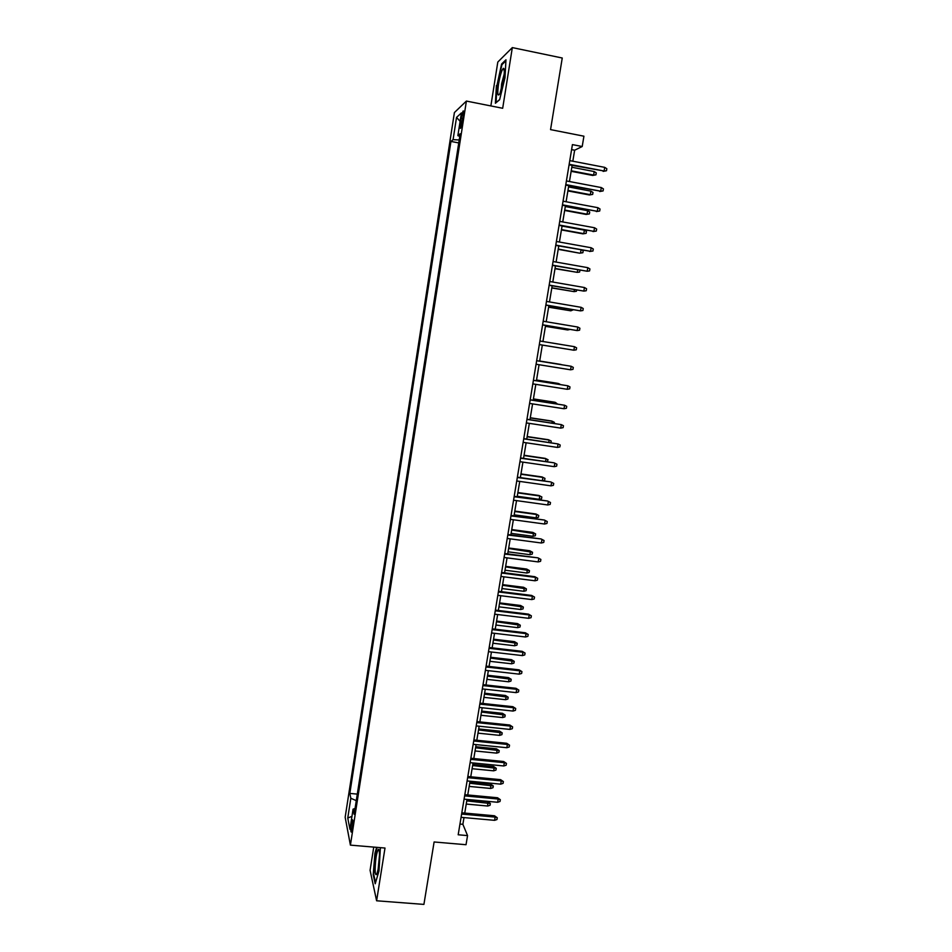 <?xml version="1.0" encoding="UTF-8"?>
<svg xmlns="http://www.w3.org/2000/svg" width="952" height="952" viewBox="0 0 952 952"><rect width="100%" height="100%" fill="white"/><g stroke="black" fill="none" stroke-linecap="round" stroke-linejoin="round"><path stroke-width="1.43" d="M352.335 828.347C353.085 822.409 353.061 819.541 352.3 819.743L351.371 823.48C350.633 829.394 350.645 832.262 351.419 832.072L352.335 828.347M373.743 847.09L370.078 870.307L376.611 900.782L423.914 904.4L434.112 841.973L466.028 844.721L467.551 835.594L462.874 824.313L463.993 817.589M454.401 112.562L345.159 817.244L350.407 845.126L466.397 101.067L454.401 112.562M466.397 101.067L502.68 108.278L512.331 47.6L497.801 62.058L490.863 105.934M512.331 47.6L562.251 58.012L550.553 129.615L583.921 136.196L582.207 146.513L572.426 144.609L458.186 834.773L467.551 835.594M461.173 118.274L460.47 122.844C459.864 127.223 459.935 128.984 460.685 128.139L463.243 116.418C463.85 112.038 463.767 110.277 463.029 111.134L461.173 118.274L462.898 118.619M355.048 808.522L353.073 809.152L354.144 814.329L460.173 133.756L457.876 135.648L459.757 136.386M353.073 809.152L349.943 829.299L347.766 818.006L350.824 798.276L349.824 793.421L450.95 141.42L453.081 139.646L456.532 117.417L461.422 112.895L457.876 135.648M376.611 900.782L385.001 848.042L350.407 845.126M572.818 161.209L574.639 150.214L582.207 146.513M464.743 813.079L467.004 799.43M467.741 794.968L470.026 781.223M470.752 776.784L473.049 762.945M473.787 758.554L476.095 744.607M476.809 740.251L479.142 726.209M479.856 721.89L482.2 707.752M482.914 703.48L485.27 689.236M485.972 685L488.352 670.66M489.054 666.459L491.446 652.013M492.136 647.848L494.54 633.318M495.23 629.189L497.658 614.552M498.336 610.458L500.776 595.714M501.454 591.668L503.905 576.829M504.572 572.818L507.059 557.872M507.713 553.897L510.212 538.844M510.855 534.917L513.366 519.768M514.02 515.877L516.543 500.609M517.186 496.765L519.732 481.403M520.363 477.595L522.934 462.125M523.552 458.352L526.135 442.775M526.753 439.05L529.348 423.366M529.966 419.689L532.584 403.886M533.191 400.245L535.821 384.346M536.416 380.752L539.07 364.735M539.665 361.177L542.331 345.088M542.926 341.506L545.591 325.394M546.198 321.752L548.876 305.64M549.482 301.927L552.16 285.814M552.791 282.03L555.456 265.917M556.099 262.062L558.764 245.961M559.419 242.034L562.085 225.933M562.751 221.935L565.417 205.834M566.095 201.764L568.76 185.664M569.451 181.523L572.116 165.422M571.605 149.619L574.639 150.214M459.959 824.051L462.874 824.313M459.197 139.968L453.081 139.646M458.733 142.919L450.95 141.42M357.297 794.111L349.824 793.421M350.824 798.276L356.274 800.632M460.113 121.309L456.532 117.417M347.766 818.006L351.954 816.352M496.408 85.573L495.397 103.256L499.622 99.722L504.988 77.802L505.964 59.797L501.609 64.022L496.908 85.668M376.647 847.339L374.933 853.278L373.22 874.674L375.207 883.753L379.003 870.925L380.395 847.661M502.442 64.201L501.609 64.022M569.082 164.839L604.092 171.003L569.177 164.291M604.71 167.362L606.84 168.73L606.495 170.753L604.092 171.003L604.71 167.362L569.784 160.626M606.495 170.753L603.128 171.384M594.203 171.55L596.273 172.883L595.952 174.835L592.691 175.442L593.608 175.085L594.203 171.55L571.819 167.255M595.952 174.835L593.608 175.085L571.224 170.801M592.691 175.442L571.14 171.312M503.548 79.54C504.62 72.126 504.56 68.389 503.382 68.306C501.704 70.008 500.086 75.256 498.539 84.074C497.206 94.165 497.694 97.271 499.978 93.403L503.548 79.54M504.215 74.018L501.609 83.835L501.121 90.273M496.063 102.697L496.92 85.525L501.966 64.653L505.905 60.845M499.669 99.555L495.944 102.673M379.503 854.456C379.432 850.874 379.063 849.172 378.396 849.339C376.54 852.397 375.445 859.097 375.124 869.438C375.255 874.519 375.873 875.888 377.004 873.555C378.551 868.7 379.384 862.333 379.503 854.456M379.515 854.884L378.123 869.366M375.528 882.647L373.708 874.317L375.362 853.563L377.147 847.387M565.726 185.093L600.688 191.185L565.809 184.593M601.295 187.568L603.425 188.912L603.092 190.924L600.688 191.185L601.295 187.568L566.416 180.951M603.092 190.924L599.724 191.519M562.394 205.263L597.297 211.308L562.465 204.835M597.904 207.691L600.034 209.023L599.7 211.023L597.297 211.308L597.904 207.691L563.06 201.193M599.7 211.023L596.345 211.57M559.062 225.374L593.917 231.36L559.121 225.005M594.524 227.754L596.654 229.063L596.309 231.062L593.917 231.36L594.524 227.754L559.716 221.376M596.309 231.062L592.977 231.574M555.742 245.414L590.549 251.34L555.789 245.104M591.156 247.746L593.286 249.031L592.941 251.019L590.549 251.34L591.156 247.746L556.396 241.487M592.941 251.019L589.621 251.495M590.906 191.15L592.989 192.459L592.656 194.41L589.419 194.97L590.323 194.672L590.906 191.15L568.558 186.925M592.656 194.41L590.323 194.672L567.963 190.459M589.419 194.97L567.892 190.924M587.634 210.678L589.716 211.963L589.383 213.914L586.158 214.438L587.051 214.188L587.634 210.678L565.298 206.536M589.383 213.914L587.051 214.188L564.715 210.059M586.158 214.438L564.655 210.463M584.373 230.146L586.444 231.407L586.123 233.347L582.898 233.847L583.778 233.645L584.373 230.146L562.061 226.076M586.123 233.347L583.778 233.645L561.478 229.587M582.898 233.847L561.418 229.932M582.124 250.15L583.195 250.792L582.862 252.72L579.661 253.184L558.253 249.043M582.862 252.72L580.53 253.03L581.041 249.959M579.661 253.184L558.205 249.341M552.434 265.394L587.194 271.249L552.481 265.132M587.789 267.667L589.919 268.928L589.585 270.915L587.194 271.249L587.789 267.667L553.076 261.538M554.992 268.69L577.281 272.355L555.04 268.44M579.923 270.237L579.625 272.034L577.281 272.355L577.709 269.844M549.137 285.291L583.838 291.098L549.173 285.088M584.445 287.528L586.575 288.765L586.242 290.741L583.838 291.098L584.445 287.528L549.768 281.506M551.803 287.968L574.056 291.621L551.827 287.778M576.603 290.051L576.388 291.276L574.056 291.621L574.389 289.658M545.853 305.128L580.506 310.876L545.877 304.985M581.113 307.317L583.231 308.531L582.91 310.495L580.506 310.876L581.113 307.317L546.472 301.415M548.614 307.187L570.831 310.816L548.638 307.044M573.283 309.793L570.831 310.816L571.069 309.412M542.592 324.894L577.186 330.582L542.604 324.81M577.781 327.036L579.911 328.226L579.578 330.189L577.186 330.582L577.781 327.036L543.187 321.24M545.437 326.334L567.63 329.951L545.448 326.25M569.974 329.463L567.63 329.951L567.773 329.094M539.332 344.6L573.877 350.217L539.332 344.565M574.472 346.683L576.603 347.849L576.269 349.812L573.877 350.217L574.472 346.683L539.915 341.018M565.369 348.86L564.476 348.718M570.569 369.792L572.961 369.364L573.294 367.412L571.164 366.27L570.569 369.792L536.071 364.247M536.654 360.713L571.164 366.27L536.666 360.701M560.99 364.461L539.689 361.022L560.99 364.461M567.285 389.297L569.677 388.856L569.998 386.917L567.88 385.798L567.285 389.297L532.822 383.87M533.406 380.348L567.88 385.798L533.418 380.276M558.515 384.239L557.824 383.37L536.547 380.003M560.538 384.56L558.634 383.561L536.535 380.062M564 408.741L566.392 408.277L566.726 406.349L564.596 405.243L564 408.741L529.586 403.422M530.169 399.911L564.596 405.243L530.193 399.78M555.254 403.672L555.456 402.458L554.659 402.208L533.406 398.912M557.455 404.017L555.456 402.458L533.394 399.031M560.74 428.114L563.132 427.638L563.453 425.711L561.323 424.628L560.74 428.114L526.361 422.914M526.944 419.404L561.323 424.628L526.968 419.225M552.005 423.033L552.303 421.284L551.517 420.998L530.288 417.761M554.207 423.366L554.373 422.331L552.303 421.284L530.252 417.928M557.479 447.428L559.871 446.928L560.192 445.012L558.074 443.953L557.479 447.428L523.148 442.335M523.731 438.836L558.074 443.953L523.767 438.61M548.768 442.335L549.149 440.05L548.376 439.717L527.17 436.552M550.958 442.656L551.232 441.085L549.149 440.05L527.134 436.766M520.518 458.209L554.005 462.803L556.944 464.243L554.826 463.207L554.242 466.67L519.947 461.684M554.005 462.803L520.565 457.924M556.944 464.243L556.622 466.159L554.242 466.67M545.544 461.565L546.008 458.757L545.246 458.376L524.064 455.27M545.246 458.376L548.09 459.768L546.008 458.757L524.016 455.544M548.09 459.768L547.055 461.779M517.329 477.511L550.78 481.938L553.719 483.414L551.589 482.402L551.006 485.853L516.757 480.974M550.78 481.938L517.376 477.166M553.719 483.414L553.386 485.33L551.006 485.853M542.331 480.736L542.89 477.404L542.128 476.964L520.97 473.929M542.128 476.964L544.96 478.392L542.89 477.404L520.911 474.251M544.96 478.392L544.651 480.248L542.39 480.736M514.139 496.742L547.567 501.014L550.494 502.513L548.364 501.525L547.781 504.965L513.568 500.205M547.567 501.014L514.211 496.349M550.494 502.513L550.161 504.429L547.781 504.965M539.022 495.504L541.843 496.956L541.533 498.812L539.213 499.324L539.772 495.992L539.022 495.504L517.888 492.541M541.843 496.956L539.772 495.992L517.828 492.91M539.213 499.324L517.269 496.254M510.974 515.913L544.365 520.03L547.269 521.553L545.151 520.589L544.568 524.016L510.403 519.364M544.365 520.03L511.045 515.472M547.269 521.553L546.948 523.457L544.568 524.016M535.917 513.985L538.737 515.46L538.427 517.305L536.107 517.84L536.654 514.508L535.917 513.985L514.806 511.081M538.737 515.46L536.654 514.508L514.746 511.498M536.107 517.84L514.187 514.842M507.809 535.024L541.164 538.975L544.068 540.534L541.938 539.582L541.367 542.997L507.237 538.451M541.164 538.975L507.892 534.524M544.068 540.534L543.747 542.426L541.367 542.997M532.834 532.394L535.631 533.905L535.322 535.738L533.001 536.297L533.56 532.977L532.834 532.394L511.748 529.562M535.631 533.905L511.664 530.026M533.001 536.297L511.117 533.358M504.655 554.064L537.987 557.86L540.879 559.443L538.749 558.527L538.178 561.918L504.084 557.479M537.987 557.86L504.75 553.505M540.879 559.443L540.558 561.335L538.178 561.918M529.752 550.756L532.549 552.291L532.239 554.123L529.919 554.683L530.478 551.375L529.752 550.756L508.689 547.983M532.549 552.291L508.606 548.495M529.919 554.683L508.059 551.815M501.514 573.033L535.571 577.388L534.81 576.686L537.69 578.292L535.571 577.388L535 580.779L500.954 576.448M534.81 576.686L501.609 572.438M537.69 578.292L537.38 580.184L535 580.779M526.682 569.058L529.467 570.605L529.157 572.438L526.849 573.021L527.396 569.724L526.682 569.058L505.643 566.345M529.467 570.605L505.56 566.904M526.849 573.021L505 570.212M498.384 591.954L532.394 596.202L531.656 595.44L534.524 597.082L532.394 596.202L531.823 599.582L497.825 595.345M531.656 595.44L498.491 591.299M534.524 597.082L534.203 598.963L531.823 599.582M523.624 587.289L526.397 588.871L526.099 590.692L523.778 591.287L524.326 588.003L523.624 587.289L502.608 584.647M526.397 588.871L502.513 585.254M523.778 591.287L501.966 588.55M495.266 610.803L529.241 614.944L528.503 614.147L531.359 615.813L529.241 614.944L528.669 618.312L494.707 614.183M528.503 614.147L495.373 610.101M531.359 615.813L531.049 617.681L528.669 618.312M520.577 605.472L523.35 607.078L523.041 608.899L520.72 609.506L521.268 606.234L520.577 605.472L499.586 602.89M523.35 607.078L499.479 603.544M520.72 609.506L498.931 606.829M492.148 629.593L526.087 633.627L525.361 632.783L528.217 634.472L526.087 633.627L525.516 636.983L491.589 632.961M525.361 632.783L492.279 628.832M528.217 634.472L527.896 636.341L525.516 636.983M517.543 623.596L520.292 625.226L519.994 627.035L517.674 627.666L518.221 624.393L517.543 623.596L496.575 621.073M520.292 625.226L496.456 621.775M517.674 627.666L495.909 625.048M489.054 648.312L522.945 652.251L522.231 651.346L525.076 653.072L522.945 652.251L522.386 655.595L488.495 651.68M522.231 651.346L489.185 647.503M525.076 653.072L524.754 654.928L522.386 655.595M514.508 641.66L517.257 643.314L516.96 645.123L514.639 645.753L515.187 642.505L514.508 641.66L493.564 639.197M517.257 643.314L493.445 639.946M514.639 645.753L492.898 643.219M485.96 666.971L519.816 670.815L519.114 669.863L521.946 671.612L519.816 670.815L519.256 674.147L485.413 670.327M519.114 669.863L486.103 666.114M521.946 671.612L521.625 673.457L519.256 674.147M511.486 659.665L514.235 661.342L513.925 663.139L511.617 663.794L512.152 660.557L511.486 659.665L490.577 657.261M514.235 661.342L490.447 658.058M511.617 663.794L489.899 661.319M482.89 685.571L516.698 689.308L515.996 688.308L518.828 690.093L516.698 689.308L516.139 692.628L482.331 688.915M515.996 688.308L483.033 684.667M518.828 690.093L518.507 691.937L516.139 692.628M508.475 677.61L511.212 679.312L510.915 681.108L508.594 681.775L509.142 678.55L508.475 677.61L487.591 675.265M511.212 679.312L487.448 676.122M508.594 681.775L486.912 679.359M479.82 704.111L513.592 707.741L512.902 706.705L515.71 708.502L513.592 707.741L513.033 711.061L479.261 707.443M512.902 706.705L479.975 703.159M515.71 708.502L515.401 710.347L513.033 711.061M505.476 695.495L508.201 697.233L507.904 699.018L505.595 699.696L506.131 696.471L505.476 695.495L484.616 693.211M508.201 697.233L484.461 694.115M505.595 699.696L483.925 697.352M476.762 722.592L510.486 726.114L509.808 725.031L512.616 726.864L510.486 726.114L509.939 729.422L476.214 725.912M509.808 725.031L476.928 721.592M512.616 726.864L512.307 728.697L509.939 729.422M502.489 713.322L505.203 715.083L504.905 716.868L502.596 717.57L503.132 714.357L502.489 713.322L481.652 711.108M505.203 715.083L481.486 712.048M502.596 717.57L480.95 715.273M473.715 741.001L507.404 744.44L506.738 743.298L509.522 745.154L507.404 744.44L506.845 747.725L473.168 744.309M506.738 743.298L473.882 739.954M509.522 745.154L509.213 746.987L506.845 747.725M499.514 731.1L502.216 732.885L501.918 734.658L499.61 735.372L500.145 732.171L499.514 731.1L478.689 728.946M502.216 732.885L478.523 729.934M499.61 735.372L477.999 733.147M470.669 759.363L504.322 762.695L503.667 761.517L506.452 763.397L504.322 762.695L503.775 765.967L470.121 762.659M503.667 761.517L470.859 758.256M506.452 763.397L506.143 765.218L503.775 765.967M496.539 748.819L499.229 750.628L498.931 752.401L496.623 753.127L497.158 749.926L496.539 748.819L475.738 746.725M499.229 750.628L475.572 747.76M496.623 753.127L475.036 750.961M467.646 777.653L501.252 780.89L500.609 779.664L503.382 781.568L501.252 780.89L500.704 784.15L467.099 780.938M500.609 779.664L467.837 776.511M503.382 781.568L503.072 783.377L500.704 784.15M493.576 766.479L496.266 768.312L495.968 770.085L493.66 770.822L494.195 767.633L493.576 766.479L472.799 764.444M496.266 768.312L472.62 765.527M493.66 770.822L472.097 768.716M464.624 795.884L498.205 799.025L497.551 797.752L500.324 799.68L498.205 799.025L497.646 802.274L464.088 799.168M497.551 797.752L464.826 794.694M500.324 799.68L500.014 801.489L497.646 802.274M490.625 784.091L493.303 785.947L493.005 787.709L490.697 788.458L490.625 784.091L469.872 782.104M493.303 785.947L469.693 783.234M490.697 788.458L469.157 786.412M461.613 814.055L495.147 817.102L494.516 815.781L497.277 817.744L495.147 817.102L494.6 820.338L461.077 817.328M494.516 815.781L461.827 812.818M497.277 817.744L496.968 819.541L494.6 820.338M487.686 801.632L490.351 803.512L490.054 805.273L487.745 806.035L487.686 801.632L466.956 799.716M490.351 803.512L466.766 800.882M487.745 806.035L466.242 804.059M462.137 123.177L460.47 122.844M504.322 71.138L503.382 68.306M379.336 851.457L378.396 849.339"/></g></svg>
